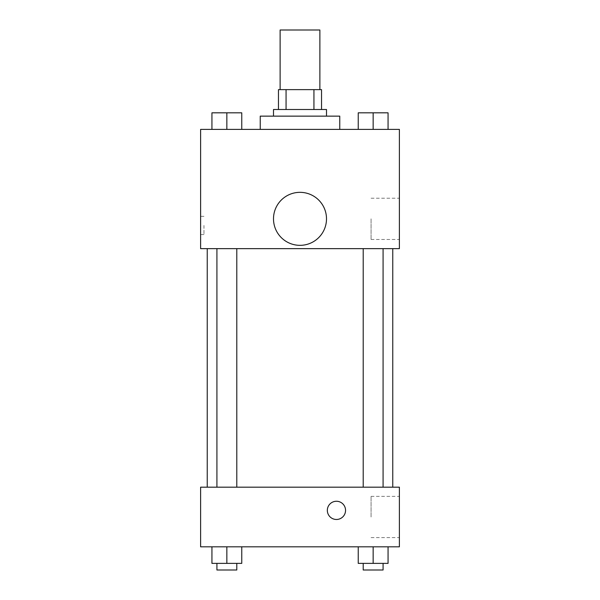 <?xml version="1.0" encoding="UTF-8"?>
<svg xmlns="http://www.w3.org/2000/svg" width="600" height="600" viewBox="0 0 600 600"><rect width="100%" height="100%" fill="white"/><g stroke="black" fill="none" stroke-linecap="round" stroke-linejoin="round"><path stroke-width="0.45" stroke-dasharray="3 2.25" d="M280.125 30L319.875 30M300 89.633L280.125 89.633L300 89.633M313.942 109.507L313.942 89.633L321.532 89.633L321.532 109.507L286.058 109.507L321.532 109.507M313.942 89.633L278.468 89.633M286.058 109.507L278.468 109.507L286.058 109.507L286.058 89.633M326.505 109.507L273.495 109.507M273.495 116.137L326.505 116.137L273.495 116.137M260.243 116.137L339.757 116.137M300 129.39L260.243 129.39L300 129.39M211.942 129.39L241.763 129.39L211.942 129.39L241.763 129.39L211.942 129.39L241.763 129.39L226.853 129.39L226.853 112.823L211.942 112.823L236.79 112.823L211.942 112.823L211.942 129.39L226.853 129.39L211.942 129.39L211.942 112.823L211.942 129.39L241.763 129.39L226.853 129.39L226.853 112.823L241.763 112.823L216.915 112.823L241.763 112.823L241.763 129.39L241.763 112.823M358.237 129.39L388.058 129.39L358.237 129.39L388.058 129.39L358.237 129.39L388.058 129.39L373.147 129.39L373.147 112.823L358.237 112.823L383.085 112.823L358.237 112.823L358.237 129.39L373.147 129.39L358.237 129.39L358.237 112.823L358.237 129.39L388.058 129.39L373.147 129.39L373.147 112.823L388.058 112.823L363.21 112.823L388.058 112.823L388.058 129.39L388.058 112.823M399.39 129.39L200.61 129.39L200.61 248.647L399.39 248.647L399.39 129.39M200.61 225.458L200.61 234.57L200.61 225.458M300 248.647L207.24 248.647L300 248.647M373.147 248.647L363.21 248.647L373.147 248.647M226.853 248.647L216.915 248.647L226.853 248.647M399.39 218.835L399.39 239.468L399.39 218.835M300 192.33A26.505 26.505 0 0 0 277.05 232.087A26.505 26.505 0 0 0 322.95 232.087A26.505 26.505 0 0 0 300 192.33A26.505 26.505 0 0 0 277.05 232.087A26.505 26.505 0 0 0 322.95 232.087A26.505 26.505 0 0 0 300 192.33M300 245.34A26.505 26.505 0 0 1 277.05 205.583A26.505 26.505 0 0 1 322.95 205.583A26.505 26.505 0 0 1 300 245.34M371.077 218.835L371.077 239.468L371.077 218.835M203.955 225.458L203.955 234.57L203.955 225.458M300 487.178L207.24 487.178L300 487.178M373.147 487.178L363.21 487.178L373.147 487.178M226.853 487.178L216.915 487.178L226.853 487.178M399.39 487.178L200.61 487.178L200.61 546.81L399.39 546.81L399.39 487.178M200.61 510.368L200.61 519.48L200.618 510.368M388.058 563.377L373.147 563.377L388.058 563.377L388.058 546.81L358.237 546.81L388.058 546.81L358.237 546.81L388.058 546.81L358.237 546.81L388.058 546.81L358.237 546.81L388.058 546.81L388.058 563.377L358.237 563.377L358.237 546.81L358.237 563.377L383.085 563.377L373.147 563.377L373.147 546.81L373.147 563.377L358.237 563.377L358.237 546.81M241.763 563.377L226.853 563.377L241.763 563.377L241.763 546.81L211.942 546.81L241.763 546.81L211.942 546.81L241.763 546.81L211.942 546.81L241.763 546.81L211.942 546.81L241.763 546.81L241.763 563.377L211.942 563.377L211.942 546.81L211.942 563.377L236.79 563.377L226.853 563.377L226.853 546.81L226.853 563.377L211.942 563.377L211.942 546.81M399.39 516.998L399.39 496.365L399.39 516.998M336.442 501.255A9.113 9.113 0 0 0 328.553 514.92A9.113 9.113 0 0 0 344.332 514.92A9.113 9.113 0 0 0 336.442 501.255A9.113 9.113 0 0 0 328.553 514.92A9.113 9.113 0 0 0 344.332 514.92A9.113 9.113 0 0 0 336.442 501.255M336.442 519.48A9.113 9.113 0 0 1 328.553 505.815A9.113 9.113 0 0 1 344.332 505.815A9.113 9.113 0 0 1 336.442 519.48M371.077 516.998L371.077 496.365L371.077 516.998M363.21 563.377L363.21 570L383.085 570L363.21 570L383.085 570L383.085 563.377L363.21 563.377L383.085 563.377M373.147 563.377L373.147 546.81M216.915 563.377L216.915 570L236.79 570L216.915 570L236.79 570L236.79 563.377L216.915 563.377L236.79 563.377M226.853 563.377L226.853 546.81M363.21 112.823L383.085 112.823M373.147 129.39L373.147 112.823M216.915 112.823L236.79 112.823M226.853 129.39L226.853 112.823M371.077 239.468L399.39 239.468M371.077 198.202L399.39 198.202M203.955 216.353L200.61 216.353M203.955 234.57L200.61 234.57M236.79 487.178L236.79 248.647M216.915 487.178L216.915 248.647M383.085 487.178L383.085 248.647M363.21 487.178L363.21 248.647M371.077 537.623L399.39 537.623M371.077 496.365L399.39 496.365"/><path stroke-width="0.9" d="M319.875 89.633L319.875 30L280.125 30L280.125 89.633M286.058 109.507L286.058 89.633L278.468 89.633L278.468 109.507L278.468 89.633M286.058 89.633L321.532 89.633L321.532 109.507M313.942 109.507L313.942 89.633M273.495 116.137L273.495 109.507L326.505 109.507L326.505 116.137M339.757 129.39L339.757 116.137L260.243 116.137L260.243 129.39M200.61 129.39L399.39 129.39L399.39 248.647L200.61 248.647L200.61 129.39M300 245.34A26.505 26.505 0 0 1 277.05 205.583A26.505 26.505 0 0 1 322.95 205.583A26.505 26.505 0 0 1 300 245.34M200.61 487.178L399.39 487.178L399.39 546.81L200.61 546.81L200.61 487.178M336.442 519.48A9.113 9.113 0 0 1 328.553 505.815A9.113 9.113 0 0 1 344.332 505.815A9.113 9.113 0 0 1 336.442 519.48M358.237 546.81L358.237 563.377L388.058 563.377L388.058 546.81L388.058 563.377M373.147 563.377L373.147 546.81M383.085 563.377L383.085 570L363.21 570L363.21 563.377M211.942 546.81L211.942 563.377L241.763 563.377L241.763 546.81L241.763 563.377M226.853 563.377L226.853 546.81M236.79 563.377L236.79 570L216.915 570L216.915 563.377M358.237 129.39L358.237 112.823L388.058 112.823L388.058 129.39L388.058 112.823M373.147 129.39L373.147 112.823M383.085 112.823L363.21 112.823M211.942 129.39L211.942 112.823L241.763 112.823L241.763 129.39L241.763 112.823M226.853 129.39L226.853 112.823M236.79 112.823L216.915 112.823M392.76 487.178L392.76 248.647M207.24 487.178L207.24 248.647M363.21 248.647L363.21 487.178M383.085 248.647L383.085 487.178M236.79 487.178L236.79 248.647M216.915 487.178L216.915 248.647"/></g></svg>
